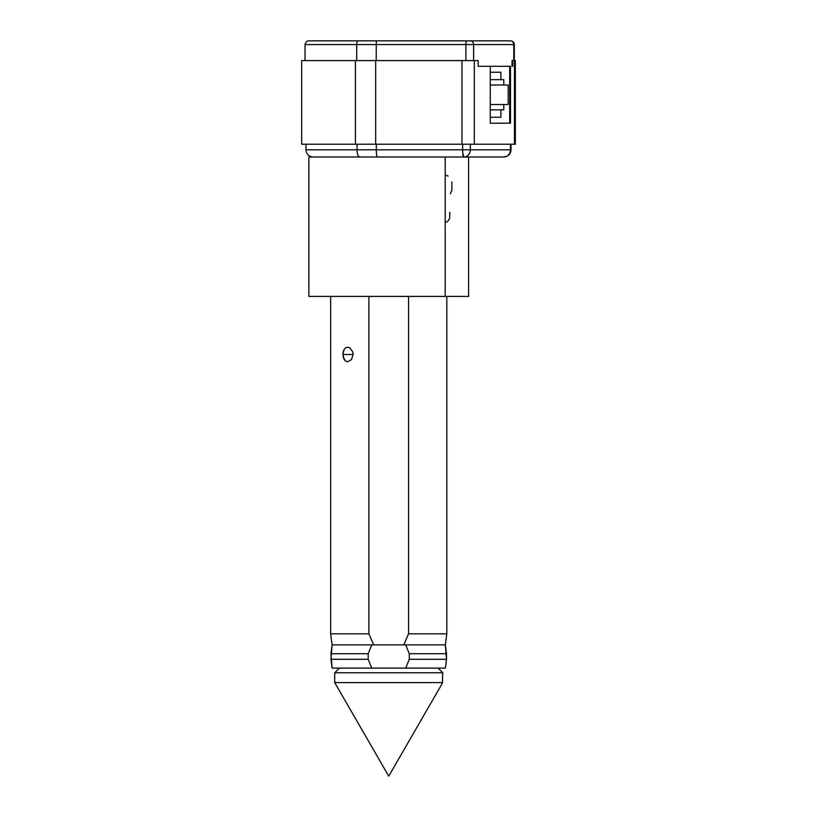 <?xml version="1.0" encoding="UTF-8"?>
<svg xmlns="http://www.w3.org/2000/svg" width="817" height="817" viewBox="0 0 817 817"><rect width="100%" height="100%" fill="white"/><g stroke="black" fill="none" stroke-linecap="round" stroke-linejoin="round"><path stroke-width="1.23" d="M352.678 351.708L353.118 354.486L342.844 354.486L344.192 349.349L345.744 347.776L347.664 347.225L349.676 347.776L352.678 351.708L353.118 354.486L351.443 359.623L347.654 361.747L345.734 361.185L343.191 357.264L343.191 351.708L344.192 349.349L345.744 347.776L347.664 347.225L349.676 347.776L352.678 351.708M332.1 644.889L330.946 653.723L332.1 668.122L330.946 659.299L332.1 644.889L403.772 644.889L408.561 633.818L408.561 296.408L408.561 633.818L403.772 644.889L445.357 644.889L446.817 633.818L408.561 633.818L446.817 633.818L445.357 644.889L446.521 653.723L409.276 653.723L409.276 659.299L405.732 668.122L445.357 668.122L446.521 659.299L409.276 659.299L446.521 659.299L445.357 668.122L371.725 668.122L368.191 659.299L368.191 653.723L371.735 644.889L332.1 644.889L330.65 633.818L368.896 633.818L368.896 296.408L368.896 633.818L330.65 633.818L330.65 296.408L330.65 633.818L332.1 644.889L373.696 644.889L368.896 633.818L373.696 644.889L445.357 644.889L405.732 644.889L409.276 653.723L446.521 653.723L446.521 659.299L445.357 644.889M446.817 296.408L446.817 633.818L446.817 296.408M342.844 354.486L353.118 354.486L351.443 359.623L347.654 361.747L345.734 361.185L344.192 359.613L342.844 354.486M330.946 653.723L368.191 653.723L330.946 653.723M330.946 659.299L368.191 659.299L330.946 659.299M332.1 668.122L371.725 668.122L332.1 668.122M405.732 644.889L409.276 653.723L409.276 659.299L405.732 668.122L371.725 668.122L368.191 659.299L368.191 653.723L371.735 644.889M441.262 685.167L388.729 776.15L334.715 682.593L334.715 672.769L442.743 672.769L334.715 672.769L339.361 668.122L334.715 672.769L334.715 682.593L388.729 776.15L441.262 685.167L442.548 682.593L442.477 679.867L442.548 682.593L334.715 682.593L442.548 682.603L442.518 677.681M442.61 675.935L442.743 672.769L438.096 668.122L442.743 672.769L442.477 679.856M442.548 682.593L441.354 684.983M450.381 193.752L451.862 190.218L451.862 181.854M445.204 222.357L447.134 221.795L448.717 220.222L449.748 217.863L449.748 212.318M445.204 157.007L445.204 296.408L308.867 296.408L445.204 296.408L445.204 157.007L308.867 157.007L404.313 157.007M468.59 296.408L445.204 296.408L468.59 296.408L468.59 157.007M448.084 175.992L445.204 175.165M359.817 157.007A7.2 2.757 -90 0 1 357.06 149.807L305.966 149.807L376.31 149.807L376.31 144.231L376.31 149.807A7.2 1.083 90 0 0 377.393 157.007L503.834 157.007A7.2 6.659 -90 0 0 510.482 149.807L470.347 149.807L470.347 144.231L470.347 149.807L357.06 149.807L357.06 144.231L357.06 149.807A7.2 2.757 90 0 0 359.817 157.007M375.667 144.231L375.667 60.601L355.415 60.601L355.415 144.231L515.313 144.231L474.32 144.231L474.32 60.601L478.18 60.601L478.18 66.289L490.271 66.289L490.271 123.204L510.502 123.204L510.502 66.289L510.502 123.204L490.271 123.204L490.271 66.289L478.18 66.289L478.18 60.601L461.973 60.601L474.32 60.601L474.32 144.231L375.667 144.231L375.667 60.601L461.973 60.601L461.973 144.231L461.973 60.601L301.667 60.601L355.415 60.601L355.415 144.231L375.667 144.231M301.667 144.231L355.415 144.231L301.667 144.231L301.667 60.601M511.033 144.231L511.033 149.807C510.645 154.147 508.245 156.547 503.834 157.007A7.2 6.659 90 0 0 510.482 149.807L510.482 144.231L510.482 149.807L470.347 149.807A7.2 6.659 90 0 1 463.699 157.007A7.2 1.083 -90 0 1 462.616 149.807L470.347 149.807A7.2 6.659 -90 0 1 463.699 157.007L503.834 157.007L505.468 156.466M462.616 144.231L462.616 149.807L376.31 149.807A7.2 1.083 -90 0 0 377.393 157.007L463.699 157.007L462.698 152.565L462.616 144.231M512.024 60.601L515.313 60.601L514.455 60.601L514.455 144.231L514.455 60.601L512.729 60.601L512.729 66.289L512.729 60.601L512.024 60.601L512.024 66.289L512.024 60.601M510.502 66.289L490.271 66.289L510.502 66.289M305.037 60.601L305.037 44.567C305.824 41.953 307.059 40.707 308.755 40.85L358.122 40.85A3.717 1.42 90 0 0 356.702 44.567L356.702 60.601L356.702 44.567L376.239 44.567L376.239 60.601L376.239 44.567L305.037 44.567L356.702 44.567A3.717 1.42 -90 0 1 358.122 40.85L510.462 40.85M514.312 60.601L514.312 44.567C514.077 42.31 512.841 41.075 510.594 40.85L470.183 40.85A3.717 3.431 90 0 1 473.625 44.567A3.717 3.431 -90 0 0 470.183 40.85L466.446 40.85A3.717 0.551 90 0 0 465.894 44.567L376.239 44.567A3.717 0.551 -90 0 1 376.79 40.85A3.717 0.551 90 0 0 376.239 44.567L473.625 44.567L473.625 60.601L473.625 44.567L513.76 44.567L513.76 60.601L513.76 44.567L514.312 44.567L513.76 44.567A3.717 3.431 -90 0 0 510.329 40.85A3.717 3.431 90 0 1 513.76 44.567L465.894 44.567L465.894 60.601L465.894 44.567A3.717 0.551 -90 0 1 466.446 40.85L358.122 40.85M449.483 40.85L433.357 40.85M439.832 40.85L445.592 40.85M404.415 40.85L405.171 40.85L404.415 40.85M334.551 40.85L318.426 40.85M324.9 40.85L330.66 40.85M490.271 109.846L500.892 109.846L500.892 117.26L500.892 109.846L503.783 109.846L503.783 104.505L508.184 104.505L508.184 84.988L503.783 84.988L503.783 79.647L490.271 79.647L500.892 79.647L500.892 72.243L500.892 79.647L503.783 79.647L503.783 84.988L508.184 84.988L508.184 104.505L490.271 104.505L503.783 104.505L503.783 109.846L490.271 109.846M500.892 72.243L490.271 72.243L500.892 72.243M509.696 66.289L509.696 123.204L509.696 66.289M490.271 117.26L500.892 117.26L490.271 117.26M490.271 84.988L503.783 84.988L490.271 84.988M308.867 296.408L308.867 157.007M305.966 144.231L305.966 149.807C306.395 154.178 308.795 156.578 313.166 157.007M515.333 60.601L515.333 144.231"/></g></svg>

